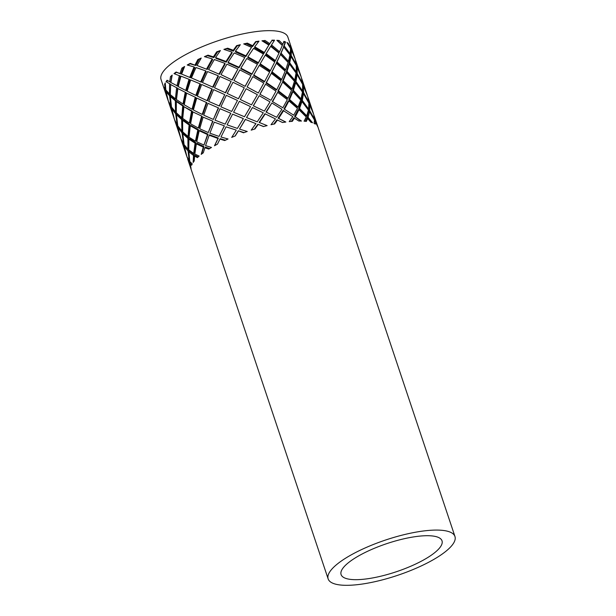 <?xml version="1.0" encoding="UTF-8"?>
<svg xmlns="http://www.w3.org/2000/svg" width="616" height="616" viewBox="0 0 616 616"><rect width="100%" height="100%" fill="white"/><g stroke="black" fill="none" stroke-linecap="round" stroke-linejoin="round"><path stroke-width="0.92" d="M434.565 536.29A53.215 14.846 -18.5 0 1 442.011 540.81A53.215 14.846 -18.5 0 1 396.265 571.771A53.215 14.846 -18.5 0 1 341.087 574.574A53.215 14.846 -18.5 0 1 375.36 547.878A53.215 14.846 -18.5 0 1 434.565 536.29M296.242 64.518L295.226 59.136L291.46 50.235L290.683 51.167L290.405 56.195L291.183 55.363L296.242 64.518L295.919 64.757M296.373 66.713L297.035 66.205L295.711 61.015M283.683 42.011A65.812 18.357 -18.5 0 1 285.054 42.489L283.499 46.801L284.153 45.815L290.128 53.738L290.575 48.518L286.933 42.512A66.851 18.649 -18.5 0 1 288.196 43.212L290.56 47.547L290.252 47.917M295.495 60.022L295.772 60.961M290.929 50.874L290.637 50.235L291.414 49.303L294.925 58.22M288.196 43.212L287.487 43.343M296.188 71.856L296.319 65.542L291.029 56.433L290.259 57.265L288.95 63.463L289.697 62.755L296.188 71.856L295.58 72.241M296.773 74.752L296.319 73.997L297.181 73.443L302.541 83.329L301.301 77.293L297.143 67.206L296.388 67.783M288.481 61.246L289.951 54.847L283.699 46.97L280.457 54.039L281.065 53.176L288.481 61.246L287.734 61.962L280.457 54.039M302.687 85.231L303.311 85L301.794 79.071M279.595 51.767L278.986 52.63L271.063 45.938L271.517 44.945L279.595 51.767L282.313 45.476L276.861 40.302A66.851 18.649 -18.5 0 1 279.163 40.517L282.798 44.275L282.143 45.253L277.862 40.887A65.812 18.357 161.5 0 0 277.493 40.849M297.035 66.205L300.985 76.338M290.744 56.734L290.405 56.195M301.547 78.086L301.84 79.056M290.128 53.738L289.589 54.323M279.163 40.517L277.862 40.887M294.771 80.065L296.073 72.981L289.381 63.941L288.635 64.649L286.325 71.856L287.025 71.279L294.771 80.065L293.932 80.48L286.325 71.856M302.564 90.906L302.633 84.361L297.089 74.551L296.227 75.098L295.11 81.974L295.957 81.551L302.564 90.906L301.825 91.099M285.655 69.877L288.134 62.462L280.496 54.454L276.461 62.639L277 61.916L285.655 69.877L284.954 70.463L276.461 62.639M303.157 93.678L302.587 92.739L303.557 92.485L308.832 102.141L307.669 96.335L303.434 86.017L302.733 86.294M275.429 60.614L278.994 53.076L270.647 46.331L266.143 53.684L275.429 60.614L274.882 61.338L265.773 54.531L266.143 53.684M308.939 103.873L309.617 103.819L308.154 98.09M263.979 53.338L254.554 47.732L254.739 46.778L264.349 52.483L263.979 53.338L268.853 45.068L261.969 40.787A66.851 18.649 -18.5 0 1 265.08 40.487L269.746 43.644L269.292 44.629L263.817 40.972A65.812 18.357 161.5 0 0 262.516 41.095M289.351 63.972L288.95 63.463M307.361 95.388L303.311 85M307.877 97.028L308.208 98.083M265.08 40.487L263.817 40.972M292.03 88.927L294.463 81.273L286.555 72.573L285.855 73.15L282.598 81.158L283.237 80.727L292.03 88.927L291.229 89.212L282.598 81.158M301.07 98.876L302.441 92.023L295.672 82.752L294.833 83.175L292.592 90.606L293.401 90.321L301.07 98.876L300.123 98.999L292.592 90.606M281.72 79.425L285.162 71.187L276.33 63.302L271.61 72.372L272.072 71.81L281.72 79.425L281.081 79.857L271.61 72.372M308.624 109.024L308.909 103.157L303.465 93.594L302.502 93.848L301.34 100.493L302.287 100.37L308.624 109.024L307.661 108.994M270.409 70.601L274.736 62.023L265.25 55.178L260.175 63.779L270.409 70.601L269.947 71.171L259.906 64.472L260.175 63.779M309.309 111.704L308.608 110.595L309.671 110.626L314.514 119.119L313.713 114.399L309.733 104.836L308.955 104.889M258.089 63.363L263.44 54.008L253.584 48.387L247.871 56.834L258.366 62.67L258.089 63.363L247.794 57.627L247.871 56.834M314.483 120.705L315.353 120.844L314.16 116.178M296.481 83.768L295.11 81.974M308.832 102.141L308.408 102.171M309.617 103.819L313.421 113.498M313.983 115.284L314.252 116.185M245.799 56.626L235.582 52.006L235.466 51.12L245.884 55.833L245.799 56.626L251.52 47.355L243.72 43.913A66.851 18.649 -18.5 0 1 247.339 43.135L252.683 45.7L252.498 46.654L246.231 43.69A65.812 18.357 161.5 0 0 244.229 44.121M247.339 43.135L246.231 43.69M288.019 98.237L291.53 90.236L282.621 82.113L277.878 91.122L278.44 90.852L288.019 98.237L287.279 98.375L277.878 91.122M298.09 107.045L300.724 100.077L292.931 91.622L292.123 91.9L288.85 99.669L289.589 99.53L298.09 107.045L297.189 107.045L288.85 99.669M276.784 89.651L281.089 80.827L271.31 73.289L266.035 82.998L266.405 82.598L276.784 89.651L276.214 89.921L266.035 82.998M306.745 115.846L308.439 110.11L301.971 101.563L301.024 101.694L298.66 108.439L299.553 108.439L306.745 115.846L305.713 115.708L298.66 108.439M264.657 81.481L269.631 72.103L259.259 65.358L253.777 74.975L264.657 81.481L264.287 81.882L253.607 75.491L253.777 74.975M315.353 120.844L317.925 127.011A66.851 18.649 161.5 0 0 317.379 126.034L315.407 121.806L315.323 124.116A66.851 18.649 161.5 0 0 314.068 123.408L314.514 120.066L309.525 111.712L308.462 111.681L307.061 117.225L308.092 117.363L312.528 122.761A66.851 18.649 161.5 0 0 310.857 122.237L307.646 118.541L306.614 118.395L305.305 121.275M315.407 121.806L314.399 121.637M251.767 74.459L257.434 64.28L246.785 58.52L240.879 68.16L251.944 73.943L251.767 74.459L240.91 68.776L240.879 68.16M238.985 67.845L244.791 57.55L234.18 52.938L228.043 62.308L238.954 67.221L238.985 67.845L228.267 63.024L228.043 62.308M306.075 106.807L301.34 100.493M314.514 119.119L313.952 119.027M226.241 62.185L216.008 58.351L215.577 57.565L226.01 61.477L226.241 62.185L232.109 52.991L231.993 52.106L223.893 49.38A66.851 18.649 -18.5 0 1 227.666 48.194L233.279 50.25L233.395 51.136L226.819 48.756A65.812 18.357 161.5 0 0 224.378 49.526M227.666 48.194L226.819 48.756M282.844 107.761L287.325 99.638L277.677 92.338L272.295 101.501L282.844 107.761L272.295 101.501M293.693 115.207L297.49 108.339L288.919 100.932L288.18 101.062L283.976 108.932L293.693 115.207L283.976 108.932M270.955 100.3L275.999 91.145L265.558 84.176L259.875 94.233L270.955 100.3L259.875 94.233M307.646 118.541L306.352 121.391A66.851 18.649 161.5 0 0 304.065 121.175L306.252 117.017L298.991 109.733L298.09 109.733L294.633 116.362L301.47 121.044A66.851 18.649 161.5 0 0 298.845 121.029L293.77 117.771L291.337 121.421M258.32 92.993L263.794 83.068L252.845 76.638L247.101 86.987L258.32 92.993L247.101 86.987M245.183 86.363L251.005 75.622L239.855 69.908L233.941 80.473L245.183 86.363L233.941 80.473M232.209 80.018L237.93 69L226.911 64.164L220.998 74.621L232.209 80.018L220.998 74.621M219.45 74.336L225.125 64.064L224.894 63.356L214.33 59.536L208.593 69.585L219.45 74.336L208.593 69.585M311.288 122.361L307.061 117.225M207.207 69.462L197.028 65.473L207.207 69.462L212.628 59.637L212.204 58.859L204.435 56.641A66.851 18.649 -18.5 0 1 207.985 55.163L213.429 56.849L213.86 57.627L207.492 55.686A65.812 18.357 161.5 0 0 204.912 56.764M207.985 55.163L207.492 55.686M276.63 117.271L281.928 109.271L271.856 102.987L265.989 112.027L276.63 117.271L265.989 112.027M294.594 117.902L292.315 121.337A66.851 18.649 161.5 0 0 289.22 121.629L292.793 116.616L283.083 110.441L278.116 118.156L285.839 122.037A66.851 18.649 161.5 0 0 282.505 122.515L276.969 119.797L273.789 124.116M264.38 111.111L270.024 101.894L259.221 95.688L253.299 105.806L264.38 111.111L253.299 105.806M251.544 104.851L257.38 94.672L246.154 88.727L240.317 99.515L251.544 104.851L240.317 99.515M238.484 98.768L244.298 87.78L232.971 82.282L227.219 93.463L238.484 98.768L227.219 93.463M225.641 92.854L231.108 81.412L220.012 76.507L214.507 87.757L225.641 92.854L214.507 87.757M213.175 87.295L218.464 76.238L218.126 75.722L207.577 71.556L202.479 82.544L213.175 87.295L202.479 82.544M201.386 82.213L206.214 71.448L205.682 70.855L195.98 67.537L191.43 77.947L201.386 82.213L191.43 77.947M300.785 121.036L294.633 116.362M190.567 77.739L181.628 74.074L190.567 77.739L194.787 67.598L194.071 66.944L187.241 64.996A66.851 18.649 -18.5 0 1 190.229 63.379L195.796 65.504L190.136 63.802A65.812 18.357 161.5 0 0 187.726 65.127M190.229 63.379L190.136 63.802M277.531 119.958L274.605 123.947A66.851 18.649 161.5 0 0 271.002 124.725L275.46 118.903L264.911 113.737L259.144 122.438L267.151 125.626A66.851 18.649 161.5 0 0 263.44 126.565L257.865 124.278L263.648 126.511M252.445 107.538L246.531 117.571L257.226 121.822L263.286 112.813L252.445 107.538L246.531 117.571M250.52 106.614L239.347 101.332L233.587 112.243L244.506 116.755L250.52 106.614M237.476 100.454L226.303 95.326L220.882 106.799L231.701 111.45L237.476 100.454L231.701 111.45M224.494 94.502L213.636 89.666L208.709 101.386L219.45 106.044L224.732 94.725L219.111 106.029M211.881 88.904L201.663 84.508L197.366 96.127L207.053 100.631L207.584 100.731L212.32 89.212L211.881 88.904L207.053 100.631M199.969 83.799L190.667 79.965L187.125 91.145L195.834 95.395L196.535 95.572L200.593 84.192L199.969 83.799L195.834 95.395M189.043 79.31L180.935 76.153L178.232 86.571L185.709 90.437L186.571 90.698L189.836 79.78L189.043 79.31L185.709 90.437M285.632 122.06L278.116 118.156M166.02 81.682L170.686 84.3L166.02 81.682A66.851 18.649 -18.5 0 1 167.082 80.242L169.754 81.859L170.455 76.653A66.851 18.649 -18.5 0 1 172.21 75.09L170.878 82.513L177.939 86.217L180.334 76.099L174.005 73.627A66.851 18.649 -18.5 0 1 176.138 72.018L180.981 73.989L176.453 72.311A65.812 18.357 161.5 0 0 174.505 73.804M245.407 119.442L255.933 123.654L245.407 119.442L239.516 129.114L247.247 131.47A66.851 18.649 161.5 0 0 243.528 132.779L238.33 130.777L244.052 132.586M232.602 114.137L243.382 118.619L232.602 114.137L227.081 124.848L237.376 128.421L243.382 118.619M220.012 108.716L230.854 113.267L220.012 108.716L215.061 120.166L225.171 124.147L230.854 113.267M207.954 103.326L218.595 107.962L207.954 103.326L203.742 115.169L213.352 119.442L218.595 107.962M196.727 98.083L206.845 102.672L196.727 98.083L193.37 109.987L202.202 114.437L202.803 114.322L206.845 102.672M186.609 93.124L195.919 97.536L186.609 93.124L184.207 104.751L192.007 109.248L192.769 109.217L195.919 97.536M177.847 88.581L186.086 92.685L177.847 88.581L176.453 99.584L183.006 104.004L183.907 104.05L186.086 92.685M170.655 84.546L177.601 88.234L170.655 84.546L170.293 94.625L175.429 98.829L176.453 98.953L177.601 88.234M169.754 81.859L170.863 82.251L171.718 76.168A65.812 18.357 -18.5 0 1 172.026 75.891M167.621 80.573A65.812 18.357 161.5 0 0 166.751 81.82M226.072 126.834L236.19 130.068L226.072 126.834L220.967 137.014L228.066 138.993A66.851 18.649 161.5 0 0 224.701 140.54L219.927 139.108L220.266 138.646L225.441 140.194M214.252 122.137L224.416 125.849L214.252 122.137L209.917 133.21L219.026 136.421L224.416 125.849M203.103 117.132L212.982 121.213L203.103 117.132L199.715 128.767L208.262 132.555L212.982 121.213M192.908 111.943L202.187 116.285L192.908 111.943L190.575 123.793L198.298 128.066L198.96 127.735L202.187 116.285M183.907 106.691L192.323 111.165L191.561 111.203L183.907 106.691L182.721 118.426L189.381 123.054L190.182 122.8L192.323 111.165M183.637 105.998L182.644 117.479L181.728 117.641L176.315 112.79L176.33 101.517L177.354 101.648L183.637 105.998L182.736 105.952L176.33 101.517L176.361 100.893L175.344 100.77L170.363 96.543L171.471 96.751L176.361 100.893M166.151 91.892L167.329 92.169L170.694 95.988L169.577 95.788L166.151 91.892L168.384 101.301L171.364 106.183M245.353 119.288L239.516 129.114M166.035 90.213L166.782 91.407L165.604 91.129L164.064 88.381A66.851 18.649 -18.5 0 1 163.956 87.249L165.25 89.204L164.595 84.307A66.851 18.649 -18.5 0 1 165.234 82.968L165.85 89.982L169.462 93.855L170.278 94.002M165.25 89.204L165.758 89.32M164.064 88.381L164.641 88.35M165.535 89.274L165.827 89.844M209.163 135.243L209.671 134.85L218.349 138.023L218.01 138.484L209.163 135.243L205.559 145.615L211.496 147.463A66.851 18.649 161.5 0 0 208.809 149.095L204.882 147.725L205.451 147.132L209.64 148.579M199.199 130.754L199.861 130.423L208.039 134.173L207.53 134.573L199.199 130.754L196.72 141.834L203.981 145.037L208.039 134.173M190.282 125.741L191.083 125.487L198.475 129.714L197.813 130.045L190.282 125.741L189.043 137.199L195.441 141.164L196.15 140.633L198.475 129.714M182.629 120.336L183.545 120.166L189.913 124.74L189.112 124.994L182.629 120.336L182.683 131.832L188.019 136.459L188.843 135.997L189.913 124.74M176.422 114.661L177.439 114.584L182.582 119.381L181.658 119.55L176.422 114.661L177.785 125.864L181.897 131.016L182.629 130.715M173.204 109.317L176.684 113.76L175.668 113.837L171.826 108.863L172.857 108.878M172.203 108.016L171.286 108.008L169.184 103.111M168.761 102.194L168.461 101.494M170.363 96.543L171.502 107.038L175.522 111.973L176.268 111.912M294.764 57.735L287.849 37.06A66.851 18.649 -18.5 0 0 278.486 31.385A66.851 18.649 -18.5 0 0 204.104 45.938A66.851 18.649 -18.5 0 0 161.046 79.487L168.045 100.4L165.604 91.129M196.342 143.859L197.051 143.32L203.896 146.523L203.326 147.116L196.342 143.859L194.818 154.062L199.153 156.048A66.851 18.649 161.5 0 0 197.413 157.604L194.602 156.118L195.334 155.394L198.183 156.895M188.919 139.147L189.743 138.685L195.796 142.635L195.095 143.166L188.919 139.147L188.781 149.888L193.701 153.43L194.433 152.699L195.796 142.635M182.798 133.71L183.714 133.333L188.75 137.922L187.926 138.384L182.798 133.71L184.084 144.652L187.957 149.134L188.742 148.51M180.511 129.476L182.96 132.509L182.036 132.887L178.124 127.681L178.902 127.458M178.286 126.596L177.585 126.788L175.175 121.175M174.767 120.243L174.49 119.558M171.826 108.863L174.451 119.458L177.223 124.986L177.616 124.879M168.946 103.088L174.166 118.503M188.858 151.829L189.682 151.166L194.248 154.724L193.516 155.455L188.858 151.829L189.79 161.531L192.246 163.91A66.851 18.649 161.5 0 0 191.614 165.242L190.098 163.463L190.845 162.678M186.671 147.84L188.889 150.389L188.065 151.051L184.415 146.493L185.116 146.038M184.5 145.222L183.876 145.622L181.528 140.179M181.135 139.27L180.865 138.6M178.124 127.681L180.827 138.5L183.514 143.805L183.907 143.551M174.698 120.259L180.534 137.537M190.19 161.993L189.543 162.67L187.611 158.874M187.226 157.38L187.618 158.212M191.214 163.032L192.138 164.102M193.886 161.423L194.248 154.724M201.717 153.977L203.896 146.523M214.645 145.669L218.349 138.023M180.981 73.989L183.214 67.768A65.812 18.357 -18.5 0 1 184.361 67.075M166.921 92.077L166.782 91.407M290.56 49.426L290.637 50.235M269.292 44.629L271.856 40.594A65.812 18.357 -18.5 0 1 274.282 40.641M252.498 46.654L255.963 41.919A65.812 18.357 -18.5 0 1 258.674 41.542M233.395 51.136L237.299 45.777A65.812 18.357 -18.5 0 1 240.017 45.099M213.86 57.627L217.687 51.79A65.812 18.357 -18.5 0 1 220.12 50.943M195.796 65.504L199.053 59.367A65.812 18.357 -18.5 0 1 200.939 58.505M238.33 130.777L235.035 136.028M257.865 124.278L254.393 129.152M314.26 122.507L314.214 123.477M296.365 69.123L296.319 73.997M308.785 107.808L308.608 110.595M188.989 151.721L188.889 150.389M188.727 147.216L188.75 137.922M183.06 133.603L182.96 132.509M182.544 123.038L182.582 119.381M176.769 114.638L176.684 113.76M172.565 108.87L172.449 108.354M170.74 96.612L170.694 95.988M302.672 89.574L302.587 92.739M309.525 111.712L308.092 117.363M309.733 104.836L309.671 110.626M298.991 109.733L295.457 116.493M301.971 101.563L299.553 108.439M303.465 93.594L302.287 100.37M303.434 86.017L303.557 92.485M283.745 110.456L278.678 118.318M288.919 100.932L284.63 108.947M292.931 91.622L289.589 99.53M295.672 82.752L293.401 90.321M297.089 74.551L295.957 81.551M297.143 67.206L297.181 73.443M258.127 124.509L254.939 128.983A66.851 18.649 161.5 0 0 251.182 130.161L255.933 123.654M290.56 47.547L290.359 45.23A66.851 18.649 -18.5 0 1 290.898 46.215L291.414 49.303M265.28 113.798L259.405 122.669M271.856 102.987L266.358 112.097M277.677 92.338L272.765 101.394M282.621 82.113L278.44 90.852M286.555 72.573L283.237 80.727M289.381 63.941L287.025 71.279M291.029 56.433L289.697 62.755M291.46 50.235L291.183 55.363M290.898 46.215L290.506 46.477M238.276 131.108L235.25 135.936A66.851 18.649 161.5 0 0 231.708 137.406L236.144 130.399M282.798 44.275L283.907 41.411A66.851 18.649 -18.5 0 1 285.57 41.942L284.153 45.815M259.221 95.688L253.469 105.775M265.558 84.176L260.152 94.017M271.31 73.289L266.405 82.598M276.33 63.302L272.072 71.81M280.496 54.454L277 61.916M283.699 46.97L281.065 53.176M285.57 41.942L285.054 42.489M219.927 139.108L217.463 144.136A66.851 18.649 161.5 0 0 214.484 145.753L218.01 138.484M219.026 136.421L224.17 126.118M225.171 124.147L230.715 113.336M238.446 98.637L244.298 87.78M245.253 86.032L251.005 75.622M251.944 73.943L257.434 64.28M258.366 62.67L263.44 54.008M264.349 52.483L268.853 45.068M269.746 43.644L271.856 40.594M271.949 40.163A66.851 18.649 -18.5 0 1 274.574 40.194L271.517 44.945M204.882 147.725L203.319 152.783A66.851 18.649 161.5 0 0 201.193 154.385L203.326 147.116M203.981 145.037L207.53 134.573M208.262 132.555L212.551 121.414M213.352 119.442L218.256 107.946M225.402 92.631L231.108 81.412M232.07 79.587L237.93 69M238.954 67.221L244.791 57.55M245.884 55.833L251.52 47.355M252.683 45.7L255.648 41.626L255.963 41.919M255.648 41.626A66.851 18.649 -18.5 0 1 258.982 41.149L254.739 46.778M168.976 103.095L168.653 102.187M164.595 84.307L165.273 83.969M174.112 118.511L171.286 108.008M170.925 106.175L169.577 95.788M169.462 93.855L169.577 83.907M170.455 76.653L171.718 76.168M181.404 140.24L181.073 139.301M180.48 137.561L177.585 126.788M177.223 124.986L175.668 113.837M175.522 111.973L175.344 100.77M175.429 98.829L176.6 87.903M176.946 85.886L179.387 75.576M180.034 73.466L181.905 68.137L183.214 67.768M181.381 140.256L186.548 155.679L183.876 145.622M181.905 68.137A66.851 18.649 -18.5 0 1 184.615 66.505L181.628 74.074M183.514 143.805L182.036 132.887M181.897 131.016L181.658 119.55M181.728 117.641L182.736 105.952M183.006 104.004L185.224 92.423M189.767 77.277L194.071 66.944M195.079 64.849L197.844 59.59L199.053 59.367M184.415 146.493L186.879 156.564L189.197 160.776L188.065 151.051M197.844 59.59A66.851 18.649 -18.5 0 1 201.224 58.043L197.028 65.473M189.197 160.776L189.62 160.329M187.957 149.134L187.926 138.384M188.019 136.459L189.112 124.994M189.381 123.054L191.561 111.203M192.007 109.248L195.218 97.359M200.762 81.82L205.682 70.855M206.676 68.861L212.204 58.859M213.429 56.849L216.686 51.836L217.687 51.79M216.686 51.836A66.851 18.649 -18.5 0 1 220.42 50.535L215.577 57.565M194.602 156.118L194.209 161.015A66.851 18.649 161.5 0 0 193.139 162.455L193.516 155.455M193.701 153.43L195.095 143.166M195.441 141.164L197.813 130.045M198.298 128.066L201.586 116.401M202.202 114.437L206.321 102.572M212.736 86.979L218.126 75.722M219.111 73.82L224.894 63.356M226.01 61.477L231.993 52.106M233.279 50.25L236.606 45.653L237.299 45.777M236.606 45.653A66.851 18.649 -18.5 0 1 240.325 44.714L235.466 51.12M187.149 157.45L186.941 156.734M190.098 163.463L191.014 168.045A66.851 18.649 161.5 0 0 191.106 169.169L189.543 162.67M445.591 530.807A66.851 18.649 -18.5 0 1 454.955 536.482A66.851 18.649 -18.5 0 1 397.474 575.383A66.851 18.649 -18.5 0 1 328.151 578.909A66.851 18.649 -18.5 0 1 371.209 545.36A66.851 18.649 -18.5 0 1 445.591 530.807M308.362 98.368L313.251 112.982M301.986 79.325L307.176 94.841M295.919 61.177L300.808 75.799M187.611 158.859L328.151 578.909M314.406 116.432L454.955 536.482"/></g></svg>

